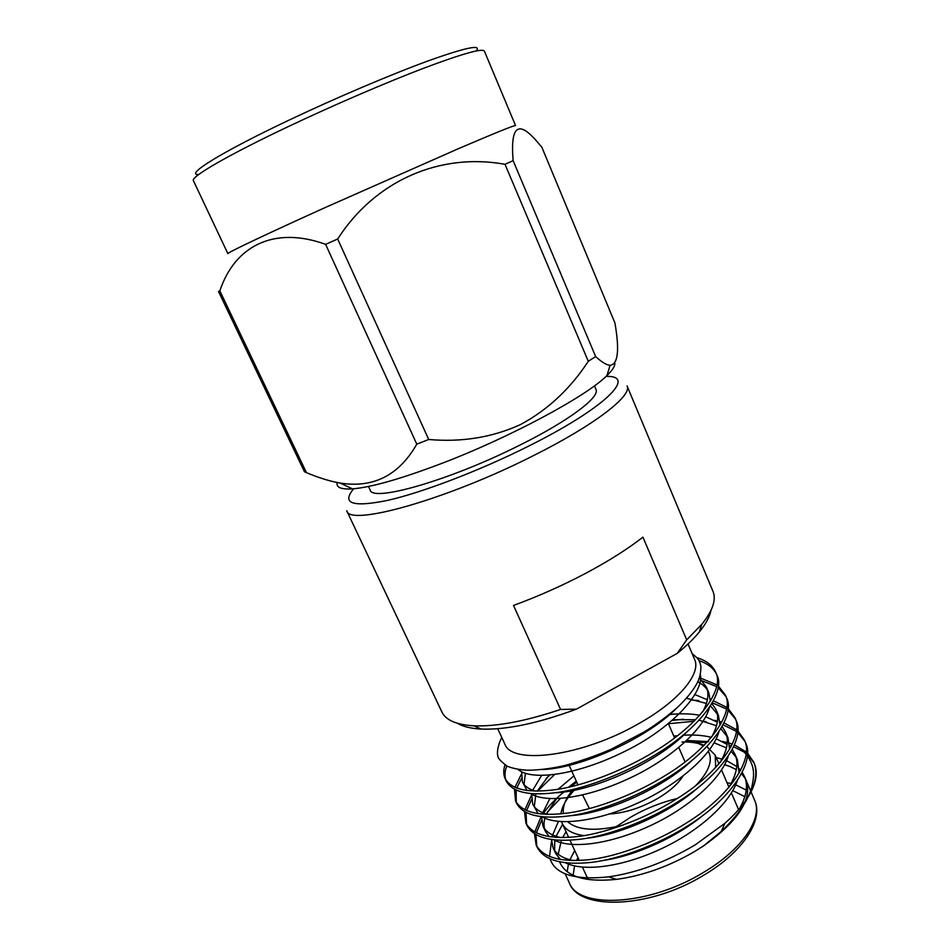 <?xml version="1.0" encoding="UTF-8"?>
<svg xmlns="http://www.w3.org/2000/svg" width="950" height="950" viewBox="0 0 950 950"><rect width="100%" height="100%" fill="white"/><g stroke="black" fill="none" stroke-linecap="round" stroke-linejoin="round"><path stroke-width="1.43" d="M710.968 610.387C709.733 616.716 705.874 623.877 699.378 631.893L701.777 624.364C712.726 610.696 716.454 599.688 712.963 591.351L627.059 385.926C632.546 395.497 595.044 424.84 533.698 455.501C446.738 499.759 348.84 526.882 346.726 510.732L441.916 712.025C445.776 720.195 456.451 724.791 473.943 725.812C496.577 726.703 525.457 721.252 560.571 709.448L513.511 605.447C538.163 596.386 562.127 585.734 585.39 573.479C608.487 561.189 627.665 549.076 642.924 537.13L686.684 639.861L677.255 653.363L576.448 709.139L560.571 709.448M594.462 385.843L595.971 389.405C600.305 396.969 569.264 420.589 519.911 445.099C450.454 480.213 371.949 502.586 370.132 489.951L368.493 486.459M606.1 376.378L606.409 376.378C637.403 375.547 605.126 408.12 527.725 446.559C479.263 470.82 422.536 492.456 387.659 500.377C352.782 507.466 341.371 503.666 353.459 489.001L353.661 488.775M501.861 737.651C499.7 740.596 496.173 751.248 497.954 756.461C497.895 758.219 500.935 761.449 507.098 766.175C512.43 768.36 519.08 769.69 527.024 770.201C539.576 770.391 556.949 767.564 566.081 765.142C583.193 760.238 598.322 754.882 611.456 749.099L643.863 732.117C654.669 725.741 670.522 714.115 679.642 705.256C686.601 698.369 691.956 691.826 695.709 685.591C699.283 680.046 701.005 673.538 700.863 666.057C699.176 659.811 698.773 659.027 692.17 653.707M688.026 643.957L694.581 659.347C701.563 673.597 678.597 701.444 638.198 723.936C581.792 756.473 511.527 765.344 504.759 743.862L497.705 728.697M745.916 779.867L746.178 780.461C752.483 799.211 738.293 821.014 703.594 845.868L694.438 851.639C668.598 866.578 642.592 875.829 616.396 879.367C585.996 882.396 567.269 877.016 560.227 863.229L559.657 861.876M558.837 859.227L558.541 857.696M558.232 854.288L561.343 840.37M562.649 837.603L566.046 831.713M747.436 753.053L753.694 762.054C757.174 770.141 756.39 779.867 751.343 791.255C745.952 801.788 737.129 812.488 724.838 823.353L695.079 844.954C665.831 862.137 637.034 872.765 608.665 876.85C574.94 880.365 555.418 874.404 550.097 858.966M549.516 856.532L551.534 841.13M724.577 764.821L729.766 766.436L724.696 764.584M576.781 782.218L570.344 786.861M564.787 791.219C555.37 798.926 548.031 806.574 542.759 814.186M541.108 816.691L534.755 832.057M534.494 833.851L536.144 845.001C543.293 857.779 561.391 862.624 590.425 859.536C619.151 856.081 657.578 841.308 686.126 823.199C729.849 796.432 754.478 758.516 744.289 739.848L737.818 730.835M570.665 789.984L569.014 791.255M560.405 798.463L547.176 812.357M541.524 820.503L536.334 832.877M535.954 834.741L536.809 846.307M536.144 845.001L537.379 847.661C544.564 860.486 562.673 865.391 591.707 862.351C620.433 858.931 658.849 844.17 687.384 826.061C731.072 799.294 755.654 761.294 745.429 742.556L744.289 739.848M504.973 764.999C503.298 770.07 503.358 774.642 505.139 778.679C511.599 789.937 529.269 793.476 558.173 789.284C586.768 784.759 625.504 769.405 654.586 751.474C699.093 724.898 725.04 688.916 715.635 672.184C712.702 665.499 706.456 660.654 696.92 657.661M506.777 766.009C504.794 771.127 504.486 775.794 505.851 779.998M505.139 778.679L506.409 781.399C512.893 792.716 530.587 796.302 559.491 792.169C588.097 787.681 626.822 772.338 655.88 754.407C700.352 727.831 726.239 691.766 716.811 674.951L715.635 672.184M521.229 774.488L514.947 787.408M514.496 789.343L515.553 800.957C522.251 812.725 540.063 816.703 569.003 812.891C597.645 808.735 636.286 793.571 665.19 775.58C709.424 748.944 734.932 712.298 725.266 694.913L718.295 685.924M521.396 778.668L516.764 788.144M516.147 790.139L516.242 802.275M515.553 800.957L516.812 803.653C523.533 815.48 541.369 819.518 570.321 815.753C598.963 811.633 637.592 796.492 666.461 778.489C710.671 751.842 736.119 715.124 726.418 697.656M560.607 766.436L559.111 767.553M549.801 775.093L546.131 778.406M531.525 795.174L524.863 809.828M524.507 811.692L525.884 823.068C532.819 835.335 550.774 839.752 579.761 836.309C608.439 832.509 646.974 817.534 675.699 799.484C719.684 772.789 744.741 735.49 734.813 717.464L728.104 708.462M567.649 764.738L565.487 766.246M554.527 774.594L537.653 791.136M531.489 799.698L526.549 810.611M526.062 812.535L526.573 824.374M525.884 823.068L527.131 825.74C534.09 838.078 552.069 842.543 581.056 839.147C609.746 835.383 648.268 820.432 676.97 802.37C720.919 775.663 745.928 738.304 735.965 720.195L734.813 717.464M716.169 673.597C713.094 667.779 707.382 663.468 699.034 660.654M716.87 684.843L700.53 678.098M725.788 696.303L718.069 687.586M716.538 686.553L702.038 680.829M726.762 707.37L713.391 700.791M710.968 700.102L710.339 699.948M707.465 699.295L706.123 699.022M735.336 718.841L727.949 710.089M726.501 709.033L712.286 702.786M698.749 700.482L691.434 700.091M736.535 729.731L723.995 722.903M721.751 722.154L719.981 721.644M717.44 720.991L714.317 720.326M683.454 719.186L672.315 720.444M744.812 741.214L737.722 732.426M736.345 731.357L723.045 724.826M720.67 724.137L720.076 723.971M706.076 721.632L703 721.418M694.034 721.264L668.444 723.746L674.607 737.924M616.004 826.809L630.871 817.047C645.727 808.521 661.188 802.346 677.255 798.499M715.671 767.517L715.207 755.214L706.871 746.617M704.116 745.299C698.203 742.9 690.828 741.784 681.993 741.974M676.198 740.608L677.421 740.572M686.411 740.834C693.488 741.511 699.129 743.268 703.321 746.094M708.367 751.403C713.129 760.226 709.033 771.519 696.101 785.258M682.86 776.221C677.956 784.047 669.394 791.576 657.163 798.784C640.751 807.963 624.934 813.034 609.722 813.972M476.235 50.944C482.03 44.08 466.117 47.358 428.497 60.764C391.258 74.349 335.516 98.052 288.277 120.496C220.412 152.653 184.3 175.394 198.716 174.515M193.384 180.643C190.356 177.068 228.119 155.028 288.919 126.291C333.438 105.201 385.534 82.781 423.451 68.305C462.068 53.806 482.374 48.058 484.369 51.086L515.553 125.578C514.615 125.067 495.425 132.834 458.007 148.865L325.684 207.326C265.181 234.662 226.338 253.187 227.869 253.65L193.384 180.643M219.854 290.878L218.488 291.436L304.439 471.723L306.458 472.649C318.618 477.779 329.864 481.258 340.195 483.075C373.445 488.288 398.976 475.321 416.789 444.161L325.613 244.352C273.873 225.601 234.686 246.145 219.854 290.878L306.458 472.649M416.789 444.161L428.711 439.494L337.678 239.008L325.613 244.352M337.167 482.505C336.039 487.457 341.145 489.571 352.462 488.87C371.343 487.326 401.137 478.824 441.845 463.374C510.483 437.202 586.756 396.079 606.979 375.547C612.536 370.168 615.149 366.023 614.804 363.126M513.131 160.657L505.008 164.303L588.288 361.309L595.65 356.571C601.623 362.057 606.421 364.978 610.054 365.334C618.034 364.325 619.661 350.206 614.935 322.976L541.832 147.191L536.263 140.707C518.011 119.878 510.304 126.528 513.131 160.657L595.65 356.571M428.711 439.494C461.783 442.379 492.338 437.428 520.374 424.626C547.568 410.044 570.202 388.942 588.288 361.309M337.678 239.008C375.547 180.037 440.491 152.534 505.008 164.303M594.047 811.739L592.551 810.991M589.416 808.604L582.599 794.984M575.486 788.832L574.572 789.794C566.556 798.356 562.008 806.396 560.916 813.901M561.533 821.643L562.186 823.341C565.286 829.896 572.565 834.005 584.048 835.656M597.087 836.154L600.78 835.941M622.773 825.217C595.923 831.582 577.576 830.419 567.732 821.75M563.421 813.639C562.4 806.479 565.618 798.416 573.04 789.426M576.781 785.258L577.731 784.284M588.192 879.522L582.374 867.101M746.011 754.158L744.052 752.032L733.578 746.759M731.369 746.011L729.695 745.501M707.014 742.271L693.654 742.591M703.594 845.868L721.264 831.44C731.726 821.418 739.67 811.811 745.085 802.619C747.769 798.047 749.977 793.072 751.699 787.693C754.977 772.813 754.122 766.353 747.294 755.773M739.694 808.367C746.653 795.744 748.244 785.104 744.456 776.447L742.199 772.326M740.632 770.26L739.302 768.788M736.773 766.484L726.56 760.653M722.059 759.109L716.264 757.672M558.434 821.406L551.784 837.009M551.534 839.586L553.102 847.887C556.178 854.323 563.041 858.562 573.693 860.593M603.927 860.344C636.191 855.629 677.611 836.641 703.463 814.981M728.508 787.847C736.784 774.452 738.957 763.289 735.051 754.359L732.224 749.502M730.562 747.543L729.731 746.688M727.071 744.408L716.229 738.756M711.396 737.319C702.917 735.264 693.441 734.576 682.991 735.252M677.528 735.68L673.811 736.096M573.895 775.877L558.006 789.319M549.884 798.594L542.082 814.126M541.619 816.751L542.937 826.025C545.644 831.713 551.617 835.572 560.868 837.591M587.148 838.185C621.918 834.444 670.831 812.238 698.606 787.146M720.088 762.553C727.296 750.381 729.125 740.24 725.562 732.106L722.119 726.56M717.274 722.178L705.719 716.751M699.722 715.279C690.686 713.592 680.461 713.355 669.049 714.566M541.595 775.449L532.724 790.234M531.668 794.236L532.701 804.009C535.052 808.996 540.206 812.464 548.15 814.435M571.104 815.634C607.477 813.022 663.896 787.669 692.954 759.561M711.491 737.188C717.725 726.216 719.221 717.036 716.015 709.686L711.883 703.487M707.37 699.794L694.996 694.616M521.657 771.816L522.393 781.814C524.424 786.137 528.794 789.248 535.515 791.113M555.584 792.751C592.693 791.433 656.901 762.874 686.696 732.129M702.739 711.764C708.047 701.955 709.27 693.726 706.384 687.087L700.447 679.404M541.963 769.536C578.645 768.918 647.14 738.791 677.671 707.121M562.638 824.22L555.513 837.366M554.764 839.978L554.634 850.511M553.102 847.887L555.655 853.385L560.417 859.512M565.476 862.802C583.027 871.684 620.611 867.54 660.191 849.276C697.419 832.283 729.695 803.795 737.342 780.651M739.088 773.086L737.426 759.953L735.051 754.359M736.048 757.245L731.191 751.379M726.441 747.876L714.103 742.829M708.676 741.641L686.779 740.489M576.282 781.114L568.409 787.301M556.641 798.653L546.262 814.376M545.276 817.071C543.531 822.391 543.614 827.224 545.514 831.559L549.278 836.665M553.85 839.883C570.736 849.074 608.938 844.788 649.729 825.942C688.049 808.438 721.24 779.131 728.151 756.319M729.612 749.229L727.961 737.734L720.896 728.662M716.49 725.729L699.129 720.183M695.566 719.72L673.134 719.72M549.183 775.141L537.166 791.136M535.895 793.927L534.292 806.621M532.701 803.997L538.151 813.675M542.224 816.81C558.291 826.31 597.146 821.857 639.148 802.429C678.585 784.427 712.749 754.264 718.853 731.892M720.029 725.254L718.414 715.338L710.434 705.838M706.408 703.439L686.387 698.238M525.421 773.336L524.032 784.451M522.393 781.814L527.024 790.531M530.611 793.594C545.751 803.391 585.247 798.76 628.496 778.715C669.109 760.19 704.188 729.208 709.436 707.37M710.351 701.148L708.807 692.776C706.836 688.216 703.154 684.534 697.739 681.744M517.94 769.381C531.442 781.304 577.386 775.141 625.088 751.236C669.964 729.434 704.389 693.203 700.364 674.547M746.213 751.937L734.409 744.907M732.307 744.099L729.481 743.173M727.249 742.544L722.368 741.428M688.18 740.43L686.684 740.572M729.766 766.436L736.321 769.607M741.523 773.644L745.227 778.525M751.343 791.255C756.604 780.556 757.625 771.364 754.371 763.669L753.694 762.054M754.027 762.898L747.401 754.454M746.094 753.433L744.052 752.032M699.378 631.893C693.785 638.744 686.411 645.905 677.255 653.363M576.448 709.139C537.866 723.377 506.089 730.028 481.139 729.066C470.832 728.519 462.923 726.596 457.401 723.283M701.777 624.364L686.684 639.861M574.714 850.499L569.917 859.762M568.433 864.096L567.174 871.684M569.252 882.681C578.538 909.316 649.361 905.813 703.57 872.373C742.484 849.419 763.123 818.164 754.573 800.173C763.705 818.936 744.23 851.259 704.223 874.903C648.957 909.126 578.324 910.539 569.252 882.681L565.119 873.774M573.135 875.259L574.536 865.901M576.519 860.581L577.98 857.589M746.225 790.056L735.727 784.842M731.072 783.524L727.011 782.693M732.806 790.626L744.824 796.682M616.396 879.379L608.665 876.85M725.266 694.913L726.429 697.656M715.207 755.214L718.936 763.895M721.549 769.999L728.935 787.182M731.417 792.965L738.589 809.661M675.889 740.846L676.198 741.582M678.799 747.543L685.069 761.947M352.462 488.87L340.183 483.075M606.979 375.547L610.054 365.334M568.706 764.465L578.016 784.926M579.334 787.835L579.904 789.07M574.916 788.975L574.572 789.794M562.186 823.341L568.682 837.413M569.976 840.227L579.322 860.498M545.514 831.559L542.937 826.025M727.961 737.734L725.562 732.106M718.426 715.338L716.015 709.686M708.807 692.776L706.384 687.087M744.456 776.447L754.573 800.173M721.264 831.44L724.838 823.353M481.139 729.066L473.943 725.812"/></g></svg>
